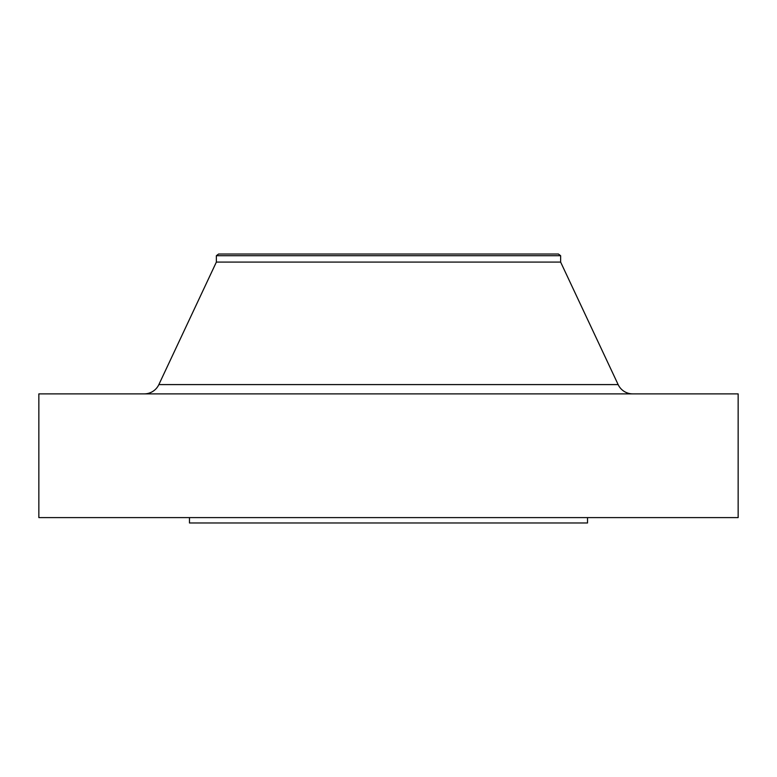 <?xml version="1.0" encoding="UTF-8"?>
<svg xmlns="http://www.w3.org/2000/svg" width="777" height="777" viewBox="0 0 777 777"><rect width="100%" height="100%" fill="white"/><g stroke="black" fill="none" stroke-linecap="round" stroke-linejoin="round"><path stroke-width="1.17" d="M219.91 384.596L158.858 384.596L216.365 262.092L216.365 255.711L218.57 254.021L558.43 254.021L560.635 255.711L560.635 262.092L618.142 384.596A16.142 16.142 0 0 0 632.75 393.881A16.142 16.142 0 0 1 618.142 384.596L560.635 262.092L560.635 255.711L558.43 254.021L218.57 254.021L216.365 255.711L560.635 255.711L216.365 255.711L216.365 262.092L560.635 262.092L216.365 262.092L158.858 384.596L557.09 384.596M738.15 517.599L738.15 393.881L38.85 393.881L38.85 517.599L738.15 517.599L38.85 517.599L38.85 393.881L738.15 393.881L738.15 517.599M587.529 522.979L587.529 517.599L587.529 522.979L189.471 522.979L587.529 522.979M189.471 517.599L189.471 522.979L189.471 517.599M144.25 393.881A16.142 16.142 0 0 0 158.858 384.596L618.142 384.596"/></g></svg>
